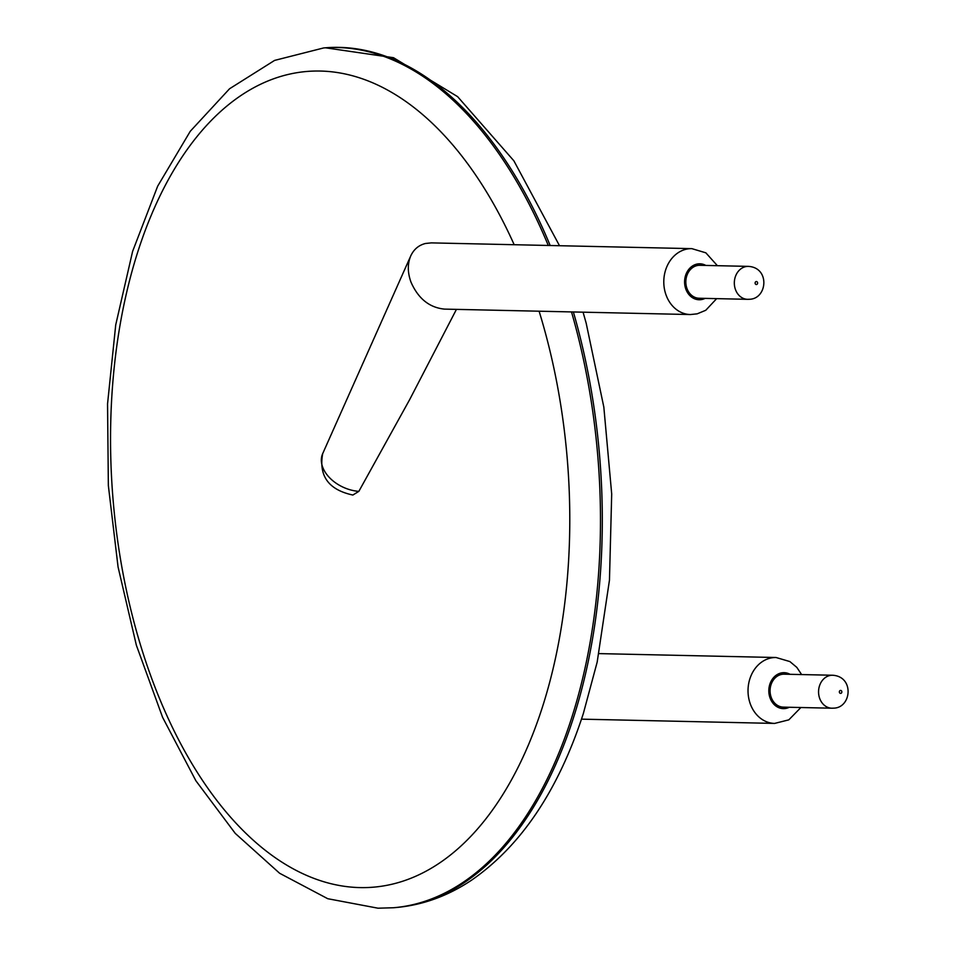 <?xml version="1.0" encoding="UTF-8"?>
<svg xmlns="http://www.w3.org/2000/svg" width="956" height="956" viewBox="0 0 956 956"><rect width="100%" height="100%" fill="white"/><g stroke="black" fill="none" stroke-linecap="round" stroke-linejoin="round"><path stroke-width="1.43" d="M573.373 311.955A431.311 240.303 85.4 0 1 395.234 907.603C422.205 905.308 447.659 896.154 471.583 880.165C521.104 845.845 558.34 790.337 583.315 713.618L597.165 662.138L609.462 580.161L611.697 493.977L603.834 407.101L586.159 323.104L583.064 312.17M456.442 309.374L409.694 399.56L358.847 491.36L352.872 495.041C328.673 489.83 318.611 476.04 322.686 453.646L410.733 255.945C407.435 263.832 407.519 272.579 411.008 282.199C418.286 298.642 429.423 307.605 444.432 309.111L690.387 314.548A32.958 27.33 -88.7 0 1 663.799 280.992A32.958 27.33 -88.7 0 1 691.845 248.644L431.347 242.884L425.54 243.469C418.752 245.154 413.817 249.313 410.733 255.945M699.123 298.248A16.479 13.659 -88.7 0 1 685.834 281.47A16.479 13.659 -88.7 0 1 699.852 265.302L748.345 266.377A16.479 13.659 -88.7 0 0 734.327 282.546A16.479 13.659 -88.7 0 0 747.616 299.324L699.123 298.248M783.37 707.129A16.479 13.659 -88.7 0 1 770.07 690.352A16.479 13.659 -88.7 0 1 784.099 674.183L832.592 675.247A16.479 13.659 -88.7 0 0 818.563 691.427A16.479 13.659 -88.7 0 0 831.863 708.205L783.37 707.129M550.178 245.513A431.311 240.303 85.4 0 0 325.482 47.8L323.654 47.943A431.311 240.303 85.4 0 1 548.278 245.465M571.497 311.919A431.311 240.303 85.4 0 1 393.406 907.746L378.014 908.2L327.753 898.712L279.618 873.258L235.26 833.393L195.896 780.777L162.58 717.287L136.35 645.169L118.066 566.98L108.351 485.552L107.55 403.862L115.724 324.885L132.597 251.452L157.668 186.169L190.268 131.283L229.571 88.753L274.599 60.407L323.654 47.943M539.1 311.202A409.228 227.994 85.4 0 1 360.221 887.598A409.228 227.994 85.4 0 1 127.507 288.796A409.228 227.994 85.4 0 1 514.173 244.712M581.487 719.151L774.623 723.417A32.958 27.33 -88.7 0 1 748.106 693.279A32.958 27.33 -88.7 0 1 770.44 658.098A32.958 27.33 -88.7 0 1 776.081 657.513L789.871 661.564L796.802 667.36L801.618 674.566M358.847 491.36A32.958 22.323 -156 0 1 322.686 453.646M705.086 298.38A17.973 14.902 -88.7 0 1 702.17 299.431A17.973 14.902 -88.7 0 1 684.711 279.63A17.973 14.902 -88.7 0 1 705.815 265.433M789.321 707.261A17.973 14.902 -88.7 0 1 769.413 695.813A17.973 14.902 -88.7 0 1 781.052 673A17.973 14.902 -88.7 0 1 790.05 674.315M748.787 299.288A16.479 13.659 -88.7 0 1 747.616 299.324L749.265 299.276C767.345 299.132 770.345 267.62 748.345 266.377M833.035 708.169A16.479 13.659 -88.7 0 1 831.863 708.205L833.513 708.157C851.593 708.014 854.58 676.501 832.592 675.247M756.435 284.529A1.494 1.243 -88.7 0 1 755.252 282.379A1.494 1.243 -88.7 0 1 757.403 282.199A1.494 1.243 -88.7 0 1 756.435 284.529M840.671 693.399A1.494 1.243 -88.7 0 1 839.488 691.248A1.494 1.243 -88.7 0 1 841.639 691.08A1.494 1.243 -88.7 0 1 840.671 693.399M395.234 907.603L393.406 907.746M325.482 47.8L393.514 57.707L457.613 96.652L513.874 160.811L559.511 245.716M598.958 653.605L776.081 657.513M690.387 314.548L697.163 313.843L705.755 310.282L716.653 298.642M717.382 265.684L705.851 252.826L691.845 248.644M800.901 707.512L788.808 719.856L774.623 723.417"/></g></svg>
